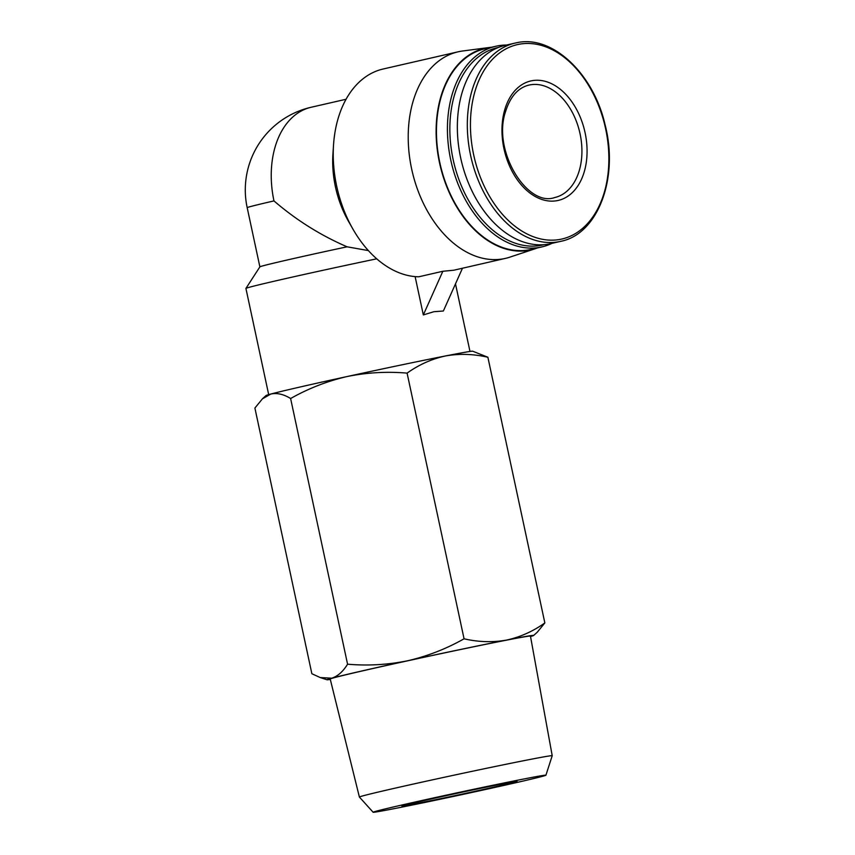 <?xml version="1.0" encoding="UTF-8"?>
<svg xmlns="http://www.w3.org/2000/svg" width="855" height="855" viewBox="0 0 855 855"><rect width="100%" height="100%" fill="white"/><g stroke="black" fill="none" stroke-linecap="round" stroke-linejoin="round"><path stroke-width="1.28" d="M259.877 266.846A84.773 1.336 167.9 0 1 347.087 246.806C320.529 235.328 296.151 220.024 273.974 200.914A84.773 1.336 167.9 0 0 247.181 207.669L259.877 266.856L245.93 288.402A102.931 1.614 167.9 0 0 245.919 288.434L268.684 394.615M376.724 258.819A102.931 1.614 167.9 0 0 245.93 288.402M347.087 246.806L368.366 250.59M415.124 276.614L423.332 314.939L433.923 311.701L443.371 311.006L462.47 268.235M491.475 47.26A103.423 69.725 77.1 0 0 489.167 47.506L462.555 51.011A105.967 71.446 77.1 0 0 459.541 51.503A105.967 71.446 77.1 0 0 458.056 51.824L383.093 69.02A105.967 71.446 77.1 0 0 333.546 144.73A105.967 71.446 77.1 0 0 352.891 229.033A105.967 71.446 77.1 0 0 418.747 276.796L442.837 271.27L423.332 314.939M262.389 398.847L266.076 395.523A105.721 1.657 167.9 0 1 270.779 394.048A105.721 1.657 167.9 0 1 346.874 376.585A105.721 1.657 167.9 0 1 445.519 355.947A105.721 1.657 167.9 0 1 472.74 351.213L487.884 357.251C473.499 353.949 459.381 353.51 445.519 355.947C431.764 358.94 418.961 364.658 407.098 373.122C386.823 371.369 366.742 372.524 346.874 376.585C327.134 381.17 308.377 388.48 290.615 398.516C283.518 394.176 276.902 392.68 270.779 394.048L262.41 398.858L254.897 408.038L311.861 673.729L320.198 677.545L331.697 678.197C337.704 676.305 342.994 671.645 347.568 664.196C367.853 665.949 387.924 664.795 407.792 660.733C427.532 656.148 446.289 648.838 464.062 638.803C478.447 642.105 492.576 642.543 506.427 640.106C520.182 637.114 532.986 631.396 544.849 622.932L537.335 632.123M290.615 398.516L347.568 664.196M407.098 373.122L464.062 638.803M487.884 357.251L544.849 622.932M501.917 783.992A58.899 0.93 167.9 0 0 438.754 797.288A58.899 0.93 167.9 0 0 401.935 806.051A58.899 0.93 167.9 0 0 459.712 794.626A58.899 0.93 167.9 0 0 517.104 781.363A58.899 0.93 167.9 0 0 501.917 783.992M523.121 779.129A88.354 1.389 167.9 0 0 427.639 799.233A88.354 1.389 167.9 0 0 373.133 812.25A88.354 1.389 167.9 0 0 459.808 795.075A88.354 1.389 167.9 0 0 545.918 775.207A88.354 1.389 167.9 0 0 523.121 779.129M545.918 775.207L552.212 755.724A98.603 1.55 167.9 0 0 552.212 755.702A98.603 1.55 167.9 0 0 526.776 760.095A98.603 1.55 167.9 0 0 420.617 782.443A98.603 1.55 167.9 0 0 359.389 797.042A98.603 1.55 167.9 0 0 359.399 797.052L373.133 812.25M552.212 755.702L530.453 636.099A102.397 1.603 167.9 0 0 504.033 640.652A102.397 1.603 167.9 0 0 393.792 663.865A102.397 1.603 167.9 0 0 330.212 679.03L359.389 797.042M530.528 636.505A105.721 1.657 167.9 0 0 533.67 635.457A105.721 1.657 167.9 0 0 506.427 640.106A105.721 1.657 167.9 0 0 407.792 660.733A105.721 1.657 167.9 0 0 331.697 678.197A105.721 1.657 167.9 0 0 327.005 679.757A105.721 1.657 167.9 0 0 330.308 679.426M458.056 51.824A105.967 71.446 77.1 0 0 412.121 171.075A105.967 71.446 77.1 0 0 505.444 258.381L453.802 270.223L442.837 271.27M333.546 144.73L332.937 153.74A84.773 57.157 77.1 0 0 348.413 221.189L352.891 229.033M505.444 258.381A105.967 71.446 77.1 0 0 509.847 257.152L535.326 248.698A103.423 69.725 77.1 0 0 537.506 247.918M489.167 47.506A103.423 69.725 77.1 0 0 486.228 47.987A103.423 69.725 77.1 0 0 440.443 166.832A103.423 69.725 77.1 0 0 535.326 248.698M506.47 45.059A102.931 69.405 77.1 0 0 497.3 45.946A102.931 69.405 77.1 0 0 495.857 46.256L484.881 48.767A102.931 69.405 77.1 0 0 440.261 164.62A102.931 69.405 77.1 0 0 530.923 249.425L541.888 246.913A102.931 69.405 77.1 0 0 551.967 243.354M495.857 46.256A102.931 69.405 77.1 0 0 451.226 162.097A102.931 69.405 77.1 0 0 541.888 246.913M498.593 47.399A101.221 68.25 77.1 0 0 453.588 161.563A101.221 68.25 77.1 0 0 543.865 244.69M516.602 42.761A101.724 68.582 77.1 0 0 515.18 43.06L505.209 45.347A101.724 68.582 77.1 0 0 461.102 159.832A101.724 68.582 77.1 0 0 550.706 243.643L560.666 241.356C597.859 234.238 618.988 178.054 605.126 124.937C593.53 73.434 552.095 34.553 516.644 42.75L515.18 43.06A101.724 68.582 77.1 0 0 471.073 157.544A101.724 68.582 77.1 0 0 560.666 241.356M531.671 80.765A61.304 41.339 77.1 0 0 515.811 177.573A61.304 41.339 77.1 0 0 586.07 163.765A61.304 41.339 77.1 0 0 531.671 80.765M247.181 207.669A84.773 84.773 0 0 1 311.113 107.27A84.773 57.157 77.1 0 0 273.974 200.914M518.739 44.321A99.725 67.235 77.1 0 0 492.94 201.791A99.725 67.235 77.1 0 0 607.242 179.336A99.725 67.235 77.1 0 0 518.739 44.321M529.811 84.912A57.67 38.881 77.1 0 0 528.999 85.083C518.109 87.702 510.275 96.583 505.497 111.738C492.127 151.014 527.417 207.509 554.799 197.516A57.67 38.881 77.1 0 0 579.936 133.198A57.67 38.881 77.1 0 0 529.811 84.912M455.491 283.86L469.983 351.469M533.67 635.457L537.346 632.134M327.005 679.757L320.187 677.555M311.113 107.27L346.051 99.255"/></g></svg>
